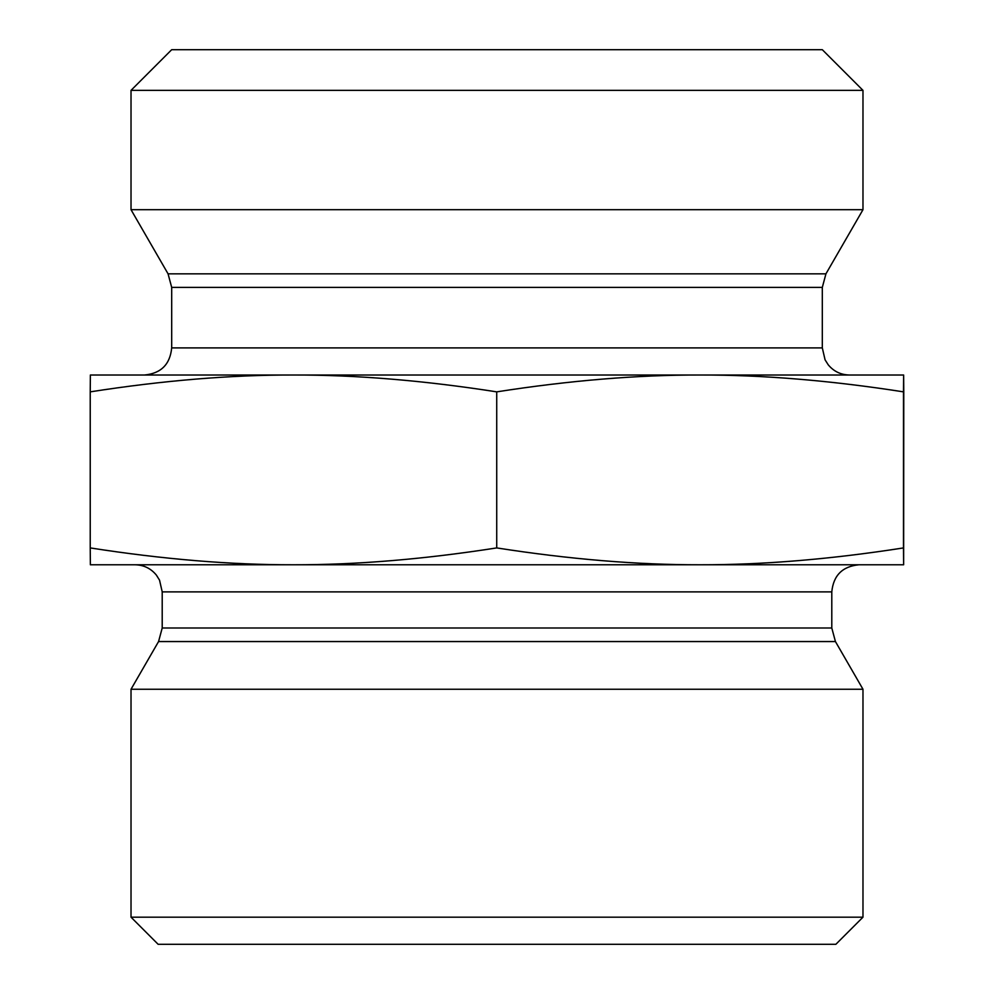 <?xml version="1.0" encoding="UTF-8"?>
<svg xmlns="http://www.w3.org/2000/svg" width="994" height="994" viewBox="0 0 994 994"><rect width="100%" height="100%" fill="white"/><g stroke="black" fill="none" stroke-linecap="round" stroke-linejoin="round"><path stroke-width="1.49" d="M903.658 404.98L903.633 534.958L903.658 404.98M293.478 375.011C230.695 374.887 162.941 380.503 90.23 391.86L90.367 375.011L700.111 375.011C637.291 374.887 569.5 380.503 496.727 391.86C424.003 380.503 356.262 374.887 293.478 375.011L144.577 375.011L293.478 375.011M903.633 375.011L903.496 391.86C830.736 380.503 762.932 374.887 700.111 375.011L903.633 375.011L903.77 391.86L903.633 564.778L700.111 564.778C762.932 564.89 830.736 559.274 903.496 547.918L903.633 564.778M903.496 391.86L903.496 547.918M496.727 391.86L496.727 547.918C569.5 559.274 637.291 564.89 700.111 564.778L293.478 564.778C356.262 564.89 424.003 559.274 496.727 547.918M90.23 391.86L90.23 547.918C162.941 559.274 230.695 564.89 293.478 564.778L90.367 564.778L90.23 547.918M849.423 375.011C840.825 374.825 833.78 371.445 828.263 364.848L825.07 359.828L822.311 347.9L171.689 347.9C170.086 364.363 161.053 373.409 144.577 375.011M171.689 347.9L171.689 287.39L168.061 273.835L131.022 209.697L862.978 209.697L825.939 273.835L168.061 273.835M862.978 90.367L822.311 49.7L171.689 49.7L131.022 90.367L862.978 90.367L862.978 209.697M131.022 90.367L131.022 209.697M831.792 591.877L831.792 627.997L162.208 627.997L162.208 591.877L831.792 591.877C833.407 575.414 842.44 566.381 858.903 564.778L700.111 564.778M293.478 564.778L135.097 564.778C143.77 564.965 150.864 568.406 156.381 575.104L159.537 580.148L162.208 591.877M831.792 627.997L835.432 641.552L862.978 689.252L131.022 689.252L158.568 641.552L835.432 641.552M131.022 917.189L158.133 944.3L835.867 944.3L862.978 917.189L131.022 917.189L131.022 689.252M862.978 917.189L862.978 689.252M171.689 287.39L822.311 287.39L822.311 347.9M825.939 273.835L822.311 287.39M158.568 641.552L162.208 627.997"/></g></svg>
